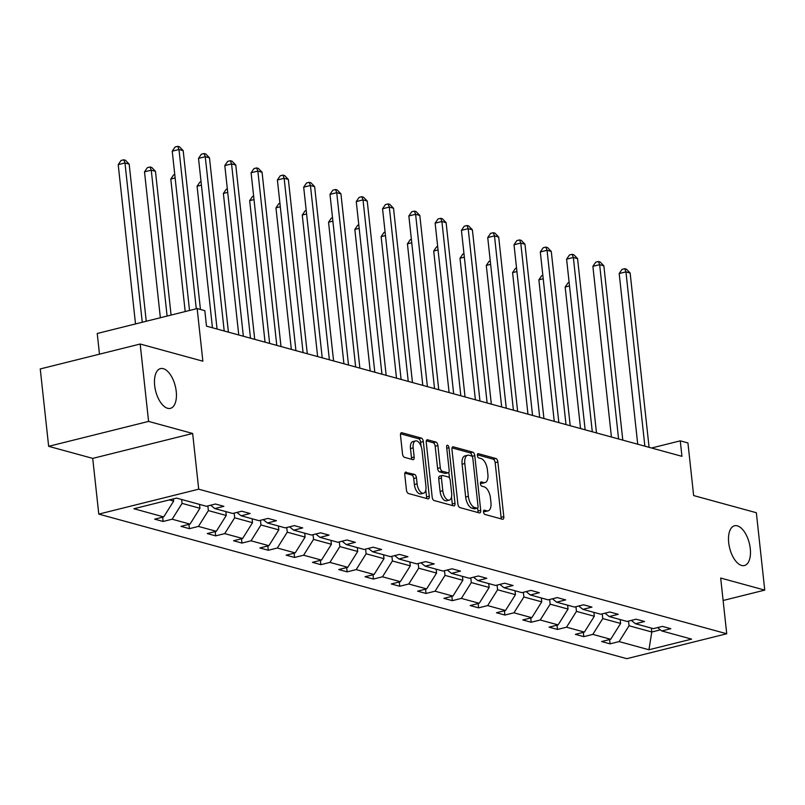 <?xml version="1.0" encoding="UTF-8"?>
<svg xmlns="http://www.w3.org/2000/svg" width="805" height="805" viewBox="0 0 805 805"><rect width="100%" height="100%" fill="white"/><g stroke="black" fill="none" stroke-linecap="round" stroke-linejoin="round"><path stroke-width="1.21" d="M176.235 391.441A20.487 10.123 76 0 0 160.487 368.61A20.487 10.123 76 0 0 154.661 385.535A20.487 10.123 76 0 0 170.398 408.366A20.487 10.123 76 0 0 176.235 391.441M750.27 548.608A20.487 10.123 76 0 0 734.522 525.776A20.487 10.123 76 0 0 728.696 542.701A20.487 10.123 76 0 0 744.434 565.533A20.487 10.123 76 0 0 750.27 548.608M483.503 511.99A2.204 1.087 76 0 0 484.892 514.435L502.471 519.245A3.14 1.55 76 0 0 502.904 519.255A3.14 1.55 76 0 0 503.799 516.659L497.852 461.979A3.14 1.55 76 0 0 495.87 458.488L478.291 453.668A2.204 1.087 76 0 0 477.989 453.668A2.204 1.087 76 0 0 477.365 455.479A2.204 1.087 76 0 0 478.754 457.924L481.028 458.548A10.052 4.971 76 0 1 487.377 469.718L487.88 474.276A10.052 4.971 76 0 1 485.013 482.587A10.052 4.971 76 0 1 483.634 482.547L481.36 481.923A2.204 1.087 76 0 0 481.058 481.923A2.204 1.087 76 0 0 480.434 483.735A2.204 1.087 76 0 0 481.823 486.18L484.097 486.804A10.052 4.971 76 0 1 490.446 497.973L490.949 502.531A10.052 4.971 76 0 1 488.082 510.843A10.052 4.971 76 0 1 486.703 510.803L484.429 510.179A2.204 1.087 76 0 0 484.127 510.179A2.204 1.087 76 0 0 483.503 511.99M723.111 600.49L764.75 590.115L756.348 512.725L693.648 495.568L687.933 442.941L680.265 440.848L651.557 448.003M48.652 446.322L92.726 458.387L192.657 433.472L148.583 421.407L48.652 446.322L40.25 368.942L140.171 344.027L202.87 361.193L197.155 308.567L97.234 333.481L99.478 354.17M148.583 421.407L140.171 344.027M406.102 472.082A3.14 1.55 76 0 0 405.67 472.072A3.14 1.55 76 0 0 404.774 474.668L406.445 490.004A3.14 1.55 76 0 0 408.427 493.495L427.948 498.848A3.14 1.55 76 0 0 428.381 498.859A3.14 1.55 76 0 0 429.266 496.262L423.329 441.573A3.14 1.55 76 0 0 421.347 438.081L401.826 432.738A3.14 1.55 76 0 0 401.393 432.728A3.14 1.55 76 0 0 400.498 435.324L402.51 453.849A3.14 1.55 76 0 0 404.502 457.341L412.854 459.635A3.14 1.55 76 0 0 413.277 459.645A3.14 1.55 76 0 0 414.173 457.049L413.176 447.852A8.402 4.156 76 0 1 415.571 440.909A8.402 4.156 76 0 1 422.031 450.277L425.936 486.28A8.402 4.156 76 0 1 423.551 493.224A8.402 4.156 76 0 1 417.091 483.855L416.437 477.858A3.14 1.55 76 0 0 414.454 474.366L405.297 472.283M197.155 308.567L204.822 310.67L206.503 326.146L681.946 456.324L680.265 440.848M192.657 433.472L198.704 489.188L726.734 633.756L626.803 658.671L98.784 514.103L198.704 489.188M764.75 590.115L720.676 578.04L726.734 633.756M457.894 504.091A3.14 1.55 76 0 0 459.876 507.583L479.398 512.926A3.14 1.55 76 0 0 479.82 512.936A3.14 1.55 76 0 0 480.716 510.34L474.779 455.66A3.14 1.55 76 0 0 472.797 452.169L453.275 446.825A3.14 1.55 76 0 0 452.843 446.805A3.14 1.55 76 0 0 451.947 449.401L457.894 504.091M453.668 505.882L434.147 500.539A3.14 1.55 76 0 1 432.164 497.047L426.227 442.358A3.14 1.55 76 0 1 427.123 439.772A3.14 1.55 76 0 1 427.546 439.782L435.908 442.066A3.14 1.55 76 0 1 437.89 445.557L440.295 467.735A3.14 1.55 76 0 0 442.277 471.227L447.822 472.746A3.14 1.55 76 0 0 448.254 472.756A3.14 1.55 76 0 0 449.15 470.16L446.634 447.067A2.204 1.087 76 0 1 447.268 445.246A2.204 1.087 76 0 1 448.959 447.701L454.996 503.306A3.14 1.55 76 0 1 454.101 505.902A3.14 1.55 76 0 1 453.668 505.882M176.567 498.104L206.402 506.275L215.448 504.011L223.871 506.325L214.824 508.579L232.695 513.469L241.742 511.215L250.164 513.52L241.118 515.774L258.979 520.664L268.025 518.41L276.457 520.714L267.411 522.978L285.272 527.869L294.318 525.615L302.75 527.919L293.704 530.173L311.565 535.063L320.611 532.809L329.044 535.114L319.988 537.368L337.858 542.268L346.905 540.004L355.327 542.318L346.281 544.572L364.152 549.463L373.198 547.209L381.62 549.513L372.574 551.767L390.445 556.658L399.491 554.404L407.914 556.708L398.867 558.972L416.728 563.862L425.775 561.608L434.207 563.913L425.161 566.167L443.022 571.057L452.068 568.803L460.5 571.107L451.454 573.361L469.315 578.252L478.361 575.998L486.794 578.312L477.737 580.566L495.608 585.456L504.655 583.202L513.077 585.507L504.031 587.761L521.902 592.651L530.948 590.397L539.37 592.701L530.324 594.965L548.195 599.856L557.241 597.592L565.663 599.906L556.617 602.16L574.478 607.051L583.524 604.797L591.957 607.101L582.911 609.355L600.772 614.245L609.818 611.991L618.25 614.306L609.204 616.56L627.065 621.45L636.111 619.196L644.543 621.5L635.487 623.754L653.358 628.645L662.404 626.391L670.827 628.695L661.78 630.949L691.616 639.12L648.941 649.756L619.115 641.595L610.069 643.849L601.637 641.545L610.683 639.281L592.822 634.39L583.776 636.654L575.344 634.34L584.39 632.086L566.529 627.196L557.483 629.45L549.06 627.145L558.106 624.891L540.236 620.001L531.189 622.255L522.767 619.941L531.813 617.687L513.942 612.796L504.896 615.05L496.474 612.746L505.52 610.492L487.659 605.602L478.603 607.856L470.18 605.551L479.227 603.297L461.366 598.397L452.319 600.661L443.887 598.346L452.933 596.092L435.072 591.202L426.026 593.456L417.594 591.152L426.64 588.898L408.779 584.007L399.733 586.261L391.311 583.957L400.357 581.693L382.486 576.803L373.44 579.057L365.017 576.752L374.063 574.498L356.192 569.608L347.146 571.862L338.724 569.558L347.77 567.304L329.909 562.403L320.853 564.667L312.431 562.353L321.477 560.099L303.616 555.209L294.57 557.463L286.137 555.158L295.183 552.904L277.323 548.014L268.276 550.268L259.844 547.963L268.89 545.699L251.029 540.809L241.983 543.073L233.561 540.759L242.607 538.505L224.736 533.614L215.69 535.868L207.267 533.564L216.314 531.31L198.443 526.42L189.396 528.674L180.974 526.359L190.02 524.105L172.159 519.215L163.103 521.469L154.681 519.165L163.727 516.911L133.902 508.74L176.567 498.104M199.529 504.393L199.952 508.277L182.081 503.387L181.658 499.502M182.081 503.387L172.159 519.215M199.952 508.277L190.02 524.105M210.618 505.218L214.824 508.579M225.823 511.588L226.245 515.482L208.374 510.591L207.871 505.902M208.374 510.591L198.443 526.42M226.245 515.482L216.314 531.31M236.901 512.423L241.118 515.774M252.116 518.782L252.539 522.676L234.668 517.786L234.164 513.107M234.668 517.786L224.736 533.614M252.539 522.676L242.607 538.505M263.195 519.617L267.411 522.978M278.399 525.987L278.822 529.871L260.961 524.981L260.448 520.302M260.961 524.981L251.029 540.809M278.822 529.871L268.89 545.699M289.488 526.812L293.704 530.173M304.693 533.182L305.115 537.076L287.254 532.186L286.741 527.496M287.254 532.186L277.323 548.014M305.115 537.076L295.183 552.904M315.781 534.017L319.988 537.368M330.986 540.386L331.408 544.271L313.548 539.38L313.034 534.701M313.548 539.38L303.616 555.209M331.408 544.271L321.477 560.099M342.075 541.212L346.281 544.572M357.279 547.581L357.702 551.475L339.831 546.575L339.328 541.896M339.831 546.575L329.909 562.403M357.702 551.475L347.77 567.304M368.368 548.406L372.574 551.767M383.572 554.776L383.995 558.67L366.124 553.78L365.621 549.101M366.124 553.78L356.192 569.608M383.995 558.67L374.063 574.498M394.651 555.611L398.867 558.972M409.866 561.981L410.288 565.865L392.417 560.974L391.914 556.295M392.417 560.974L382.486 576.803M410.288 565.865L400.357 581.693M420.945 562.806L425.161 566.167M436.149 569.175L436.572 573.069L418.711 568.179L418.198 563.49M418.711 568.179L408.779 584.007M436.572 573.069L426.64 588.898M447.238 570.01L451.454 573.361M462.442 576.37L462.865 580.264L445.004 575.374L444.491 570.695M445.004 575.374L435.072 591.202M462.865 580.264L452.933 596.092M473.531 577.205L477.737 580.566M488.736 583.575L489.158 587.469L471.297 582.568L470.784 577.889M471.297 582.568L461.366 598.397M489.158 587.469L479.227 603.297M499.825 584.4L504.031 587.761M515.029 590.769L515.452 594.664L497.581 589.773L497.077 585.084M497.581 589.773L487.659 605.602M515.452 594.664L505.52 610.492M526.118 591.605L530.324 594.965M541.322 597.974L541.745 601.858L523.874 596.968L523.371 592.289M523.874 596.968L513.942 612.796M541.745 601.858L531.813 617.687M552.401 598.799L556.617 602.16M567.616 605.169L568.038 609.063L550.167 604.173L549.664 599.484M550.167 604.173L540.236 620.001M568.038 609.063L558.106 624.891M578.694 606.004L582.911 609.355M593.899 612.364L594.321 616.258L576.461 611.367L575.947 606.688M576.461 611.367L566.529 627.196M594.321 616.258L584.39 632.086M604.988 613.199L609.204 616.56M620.192 619.568L620.615 623.452L602.754 618.562L602.241 613.883M602.754 618.562L592.822 634.39M620.615 623.452L610.683 639.281M631.281 620.393L635.487 623.754M651.376 628.101L651.798 631.995L629.047 625.767L628.534 621.078M629.047 625.767L619.115 641.595M648.941 649.756L651.798 631.995L660.402 629.852M92.726 458.387L98.784 514.103M169.352 499.905L173.659 501.082L173.417 498.889M657.574 627.598L661.78 630.949M173.659 501.082L163.727 516.911M609.596 639.552L610.069 643.849M583.303 632.358L583.776 636.654M557.02 625.163L557.483 629.45M530.726 617.958L531.189 622.255M504.433 610.764L504.896 615.05M478.14 603.559L478.603 607.856M451.847 596.364L452.319 600.661M425.553 589.169L426.026 593.456M399.27 581.965L399.733 586.261M372.977 574.77L373.44 579.057M346.683 567.575L347.146 571.862M320.39 560.371L320.853 564.667M294.097 553.176L294.57 557.463M267.803 545.971L268.276 550.268M241.52 538.776L241.983 543.073M215.227 531.582L215.69 535.868M188.934 524.377L189.396 528.674M162.64 517.182L163.103 521.469M483.493 511.336L484.006 511.477A10.052 4.971 76 0 0 485.385 511.517L488.082 510.843M485.013 482.587L482.316 483.262A10.052 4.971 76 0 1 480.937 483.221L480.424 483.081M501.022 518.853A3.14 1.55 76 0 0 501.092 517.333L495.156 462.644A3.14 1.55 76 0 0 493.173 459.162L477.355 454.825M472.082 456.415L472.072 456.334A3.14 1.55 76 0 0 470.09 452.843L452.018 447.892M477.949 512.533A3.14 1.55 76 0 0 478.019 511.014L477.697 508.025M477.113 508.176A2.204 1.087 76 0 0 477.415 508.186A2.204 1.087 76 0 0 478.039 506.365L472.827 458.367A2.204 1.087 76 0 0 471.438 455.922L469.033 455.268A10.052 4.971 76 0 0 467.665 455.228A10.052 4.971 76 0 0 464.797 463.539L468.369 496.353A10.052 4.971 76 0 0 474.719 507.522L477.113 508.176L474.417 508.851A2.204 1.087 76 0 0 474.709 508.861A2.204 1.087 76 0 0 474.98 508.71M467.665 455.228L464.958 455.902A10.052 4.971 76 0 0 462.1 464.213L464.797 463.539M474.417 508.851L472.012 508.197A10.052 4.971 76 0 1 465.662 497.027L462.1 464.213M426.298 440.848L433.201 442.74L435.908 442.066M445.93 473.219A3.14 1.55 76 0 1 445.547 473.431A3.14 1.55 76 0 1 445.125 473.421L439.58 471.901A3.14 1.55 76 0 1 437.598 468.409L435.183 446.232A3.14 1.55 76 0 0 433.201 442.74M448.848 472.263L449.482 478.09M451.525 496.927L452.289 503.97L454.996 503.306M442.8 490.748A8.402 4.156 76 0 0 449.25 500.116A8.402 4.156 76 0 0 451.645 493.173L450.267 480.484A3.14 1.55 76 0 0 448.284 476.993L442.74 475.483A3.14 1.55 76 0 0 442.317 475.473A3.14 1.55 76 0 0 441.422 478.069L442.8 490.748L440.094 491.422A8.402 4.156 76 0 0 446.554 500.791L449.25 500.116M440.043 476.158A3.14 1.55 76 0 0 439.611 476.147A3.14 1.55 76 0 0 438.715 478.734L441.422 478.069M440.094 491.422L438.715 478.734M452.219 505.49A3.14 1.55 76 0 0 452.289 503.97M423.551 493.224L420.844 493.898A8.402 4.156 76 0 1 414.384 484.53L413.74 478.532A3.14 1.55 76 0 0 411.747 475.041L404.845 473.149M415.571 440.909L412.864 441.583A8.402 4.156 76 0 0 410.48 448.526L413.176 447.852M411.405 459.232A3.14 1.55 76 0 0 411.476 457.723L410.48 448.526M421.065 446.232L420.633 442.247A3.14 1.55 76 0 0 418.64 438.755L400.568 433.804M426.499 498.446A3.14 1.55 76 0 0 426.57 496.937L425.825 490.034M569.507 285.946L565.17 287.023L580.546 428.562M565.17 287.023L568.018 282.847L569.145 282.565M644.865 446.171L625.938 271.879L630.144 273.026L649.082 447.318M637.721 444.209L619.186 273.559L625.938 271.879L624.74 268.699L626.421 269.162L630.144 273.026M619.186 273.559L622.034 269.373L624.74 268.699M543.214 278.741L538.877 279.828L554.253 421.357M538.877 279.828L541.735 275.642L542.852 275.36M516.931 271.547L512.584 272.623L527.959 414.162M512.584 272.623L515.442 268.447L516.558 268.166M618.582 438.967L599.644 264.674L603.861 265.831L622.788 440.124M611.428 437.014L592.893 266.354L599.644 264.674L598.447 261.504L600.128 261.967L603.861 265.831M592.893 266.354L595.74 262.178L598.447 261.504M592.289 431.772L573.351 257.479L577.567 258.626L596.495 432.929M585.134 429.82L566.599 259.16L573.351 257.479L572.154 254.3L573.834 254.762L577.567 258.626M566.599 259.16L569.457 254.974L572.154 254.3M490.637 264.352L486.29 265.429L501.666 406.958M486.29 265.429L489.148 261.243L490.265 260.971M565.996 424.577L547.058 250.275L551.274 251.432L570.212 425.724M558.851 422.615L540.306 251.965L547.058 250.275L545.86 247.105L547.551 247.568L551.274 251.432M540.306 251.965L543.164 247.779L545.86 247.105M464.344 257.147L460.007 258.234L475.383 399.763M460.007 258.234L462.855 254.048L463.972 253.766M539.702 417.372L520.765 243.08L524.981 244.237L543.918 418.53M532.558 415.42L514.013 244.76L520.765 243.08L519.567 239.91L521.258 240.373L524.981 244.237M514.013 244.76L516.87 240.584L519.567 239.91M438.051 249.953L433.714 251.029L449.089 392.568M433.714 251.029L436.562 246.853L437.689 246.572M513.409 410.178L494.481 235.885L498.687 237.032L517.625 411.325M506.265 408.216L487.729 237.566L494.481 235.885L493.274 232.705L494.964 233.168L498.687 237.032M487.729 237.566L490.577 233.38L493.274 232.705M411.758 242.748L407.421 243.835L422.796 385.364M407.421 243.835L410.268 239.649L411.395 239.367M487.116 402.973L468.188 228.68L472.394 229.838L491.332 404.13M479.971 401.021L461.436 230.371L468.188 228.68L466.991 225.511L468.671 225.974L472.394 229.838M461.436 230.371L464.284 226.185L466.991 225.511M385.464 235.553L381.127 236.64L396.503 378.169M381.127 236.64L383.985 232.454L385.102 232.172M460.832 395.778L441.895 221.486L446.111 222.643L465.038 396.935M453.678 393.826L435.143 223.166L441.895 221.486L440.697 218.316L442.378 218.769L446.111 222.643M435.143 223.166L437.99 218.98L440.697 218.316M359.181 228.358L354.834 229.435L370.209 370.964M354.834 229.435L357.692 225.249L358.809 224.977M434.539 388.584L415.601 214.281L419.818 215.438L438.745 389.731M427.385 386.621L408.849 215.971L415.601 214.281L414.404 211.111L416.084 211.574L419.818 215.438M408.849 215.971L411.707 211.785L414.404 211.111M332.888 221.154L328.541 222.24L343.916 363.769M328.541 222.24L331.398 218.054L332.515 217.773M408.246 381.379L389.308 207.086L393.524 208.243L412.462 382.536M401.101 379.427L382.556 208.767L389.308 207.086L388.111 203.917L389.801 204.379L393.524 208.243M382.556 208.767L385.414 204.591L388.111 203.917M306.594 213.959L302.257 215.036L317.633 356.575M302.257 215.036L305.105 210.86L306.222 210.578M381.952 374.184L363.015 199.892L367.231 201.039L386.169 375.341M374.808 372.222L356.263 201.572L363.015 199.892L361.817 196.712L363.508 197.175L367.231 201.039M356.263 201.572L359.121 197.386L361.817 196.712M280.301 206.754L275.964 207.841L291.34 349.37M275.964 207.841L278.812 203.655L279.939 203.383M355.659 366.989L336.732 192.687L340.938 193.844L359.875 368.137M348.515 365.027L329.98 194.377L336.732 192.687L335.524 189.517L337.215 189.98L340.938 193.844M329.98 194.377L332.827 190.191L335.524 189.517M254.008 199.56L249.671 200.646L265.046 342.175M249.671 200.646L252.518 196.46L253.645 196.179M329.366 359.785L310.438 185.492L314.644 186.649L333.582 360.942M322.221 357.833L303.686 187.173L310.438 185.492L309.241 182.322L310.921 182.775L314.644 186.649M303.686 187.173L306.534 182.997L309.241 182.322M227.714 192.365L223.377 193.442L238.753 334.981M223.377 193.442L226.235 189.266L227.352 188.984M303.083 352.59L284.145 178.297L288.361 179.445L307.289 353.737M295.928 350.628L277.393 179.978L284.145 178.297L282.947 175.118L284.628 175.581L288.361 179.445M277.393 179.978L280.241 175.792L282.947 175.118M201.431 185.16L197.084 186.247L212.46 327.776M197.084 186.247L199.942 182.061L201.059 181.779M276.789 345.385L257.852 171.093L262.068 172.25L280.995 346.542M269.635 343.433L251.1 172.773L257.852 171.093L256.654 167.923L258.335 168.386L262.068 172.25M251.1 172.773L253.957 168.597L256.654 167.923M175.138 177.965L170.791 179.042L185.19 311.555M170.791 179.042L173.649 174.866L174.766 174.584M250.496 338.191L231.558 163.898L235.774 165.045L254.712 339.348M243.352 336.238L224.806 165.578L231.558 163.898L230.361 160.718L232.051 161.181L235.774 165.045M224.806 165.578L227.664 161.392L230.361 160.718M171.083 315.067L155.466 171.314L151.26 170.167L144.508 171.847L160.356 317.744M144.508 171.847L147.355 167.661L150.052 166.987L151.26 170.167L167.108 316.063M150.052 166.987L151.743 167.45L155.466 171.314M224.203 330.996L205.265 156.693L209.481 157.85L228.419 332.143M217.058 329.034L198.513 158.384L205.265 156.693L204.068 153.524L205.758 153.986L209.481 157.85M198.513 158.384L201.371 154.198L204.068 153.524M146.248 321.265L129.172 164.119L124.966 162.962L118.214 164.653L135.512 323.942M118.214 164.653L121.062 160.467L123.769 159.793L124.966 162.962L142.264 322.252M123.769 159.793L125.449 160.255L129.172 164.119M196.279 308.788L178.982 149.499L183.188 150.656L200.445 309.472M189.527 310.468L172.23 151.179L178.982 149.499L177.774 146.329L179.465 146.792L183.188 150.656M172.23 151.179L175.077 147.003L177.774 146.329M484.006 511.477L486.703 510.803M480.796 482.064L481.36 481.923M480.937 483.221L483.634 482.547M477.727 453.809L478.291 453.668M493.173 459.162L495.87 458.488M495.156 462.644L497.852 461.979M501.092 517.333L503.799 516.659M483.865 510.32L484.429 510.179M452.47 447.017L453.275 446.825M470.09 452.843L472.797 452.169M472.072 456.334L474.779 455.66M478.019 511.014L480.716 510.34M465.662 497.027L468.369 496.353M472.012 508.197L474.719 507.522M426.741 439.983L427.546 439.782M435.183 446.232L437.89 445.557M437.598 468.409L440.295 467.735M439.58 471.901L442.277 471.227M445.125 473.421L447.822 472.746M446.765 448.244L448.959 447.701M411.747 475.041L414.454 474.366M413.74 478.532L416.437 477.858M414.384 484.53L417.091 483.855M411.476 457.723L414.173 457.049M401.021 432.939L401.826 432.738M418.64 438.755L421.347 438.081M420.633 442.247L423.329 441.573M426.57 496.937L429.266 496.262M474.709 508.861L477.415 508.186M445.547 473.431L448.254 472.756M439.611 476.147L442.317 475.473"/></g></svg>
